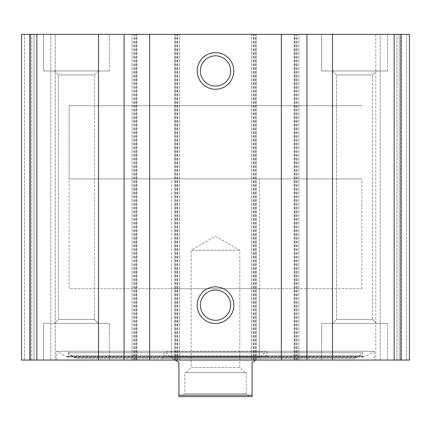 <?xml version="1.0" encoding="UTF-8"?>
<svg xmlns="http://www.w3.org/2000/svg" width="431" height="431" viewBox="0 0 431 431"><rect width="100%" height="100%" fill="white"/><g stroke="black" fill="none" stroke-linecap="round" stroke-linejoin="round"><path stroke-width="0.32" stroke-dasharray="2.15 1.62" d="M401.116 360.047L21.55 360.047L21.55 34.356L21.55 360.047L21.55 34.356L21.55 360.047L31.797 360.047L21.55 360.047L24.475 360.047L21.55 360.047L21.55 34.356L409.45 34.356L399.203 34.356L409.45 34.356L409.45 360.047L409.45 34.356L409.45 360.047L400.668 360.047L409.45 360.047L401.116 360.047L401.116 34.356M374.318 360.047L56.682 360.047L374.318 360.047L374.318 351.265L56.682 351.265L374.318 351.265L364.691 356.825L66.309 356.825L56.682 351.265L56.682 360.047M43.504 360.047L109.377 360.047L43.504 360.047L109.377 360.047L43.504 360.047L43.504 323.455L109.377 323.455L43.504 323.455L109.377 323.455L43.504 323.455L43.504 360.047M321.623 360.047L387.496 360.047L321.623 360.047L387.496 360.047L321.623 360.047L321.623 323.455L387.496 323.455L321.623 323.455L387.496 323.455L321.623 323.455L321.623 360.047M33.99 360.047L55.216 360.047L33.99 360.047L33.99 34.356L55.216 34.356L21.55 34.356L33.99 34.356L33.99 360.047M30.332 360.047L24.475 360.047L31.797 360.047L30.332 360.047L30.332 34.356L21.55 34.356L30.332 34.356L30.332 360.047M55.216 360.047L50.826 360.047L55.216 360.047L55.216 34.356L55.216 360.047M400.668 360.047L380.174 360.047L400.668 360.047L400.668 34.356L375.784 34.356L406.525 34.356L400.668 34.356L400.668 360.047M375.784 360.047L397.01 360.047L375.784 360.047L375.784 34.356L380.174 34.356L375.784 34.356L375.784 360.047M43.504 34.356L109.377 34.356L43.504 34.356L109.377 34.356L43.504 34.356L43.504 70.953L109.377 70.953L43.504 70.953L109.377 70.953L43.504 70.953L43.504 34.356M321.623 34.356L387.496 34.356L321.623 34.356L387.496 34.356L321.623 34.356L321.623 70.953L387.496 70.953L321.623 70.953L387.496 70.953L321.623 70.953L321.623 34.356M399.203 34.356L380.174 34.356L399.203 34.356L399.203 360.047L399.203 34.356M31.797 360.047L31.797 34.356L31.797 360.047M136.821 360.047L136.821 34.356L136.821 360.047M132.064 360.047L132.064 34.356L132.064 360.047M179.635 360.047L179.635 34.356L179.635 360.047M174.878 360.047L174.878 34.356L174.878 360.047M256.122 360.047L256.122 34.356L256.122 360.047M251.365 360.047L251.365 34.356L251.365 360.047M298.936 360.047L298.936 34.356L298.936 360.047M294.179 360.047L294.179 34.356L294.179 360.047M215.5 290.031A15.128 15.128 0 0 1 228.602 312.723A15.128 15.128 0 0 1 202.398 312.723A15.128 15.128 0 0 1 215.5 290.031M215.5 55.825A15.128 15.128 0 0 1 228.602 78.517A15.128 15.128 0 0 1 202.398 78.517A15.128 15.128 0 0 1 215.5 55.825M332.603 323.455L376.516 323.455L332.603 323.455L376.516 323.455L332.603 323.455L336.563 319.49L372.551 319.49L336.563 319.49L336.563 74.913L372.551 74.913L336.563 74.913L332.603 70.953L376.516 70.953L332.603 70.953L376.516 70.953L332.603 70.953L336.563 74.913L372.551 74.913L336.563 74.913L336.563 319.49L372.551 319.49L336.563 319.49L332.603 323.455M54.484 323.455L98.397 323.455L54.484 323.455L98.397 323.455L54.484 323.455L58.449 319.49L94.437 319.49L58.449 319.49L58.449 74.913L94.437 74.913L58.449 74.913L54.484 70.953L98.397 70.953L54.484 70.953L98.397 70.953L54.484 70.953L58.449 74.913L94.437 74.913L58.449 74.913L58.449 319.49L94.437 319.49L58.449 319.49L54.484 323.455M68.243 356.399L66.309 356.825L364.691 356.825L363.958 357.024L362.757 356.399L68.243 356.399L362.757 356.399L362.266 355.694L68.734 355.694L68.243 356.399M68.351 352.752L362.649 352.752L68.351 352.752L68.734 355.694L362.266 355.694L362.649 352.752L357.127 357.385L73.873 357.385L68.351 352.752M77.165 358.581L353.835 358.581L77.165 358.581L73.873 357.385L357.127 357.385L353.835 358.581M162.632 358.581L268.368 358.581L162.632 358.581L163.904 356.389L267.096 356.389L163.904 356.389L163.904 351.265L267.096 351.265L163.904 351.265M164.965 351.265L266.035 351.265L164.965 351.265L265.491 351.513L165.509 351.513L170.487 357.121L260.513 357.121L170.487 357.121M259.414 357.121L171.586 357.121L259.414 357.121L259.414 288.689L171.586 288.689L259.414 288.689M69.122 178.908L361.878 178.908L69.122 178.908L69.122 105.719L361.878 105.719L69.122 105.719L361.878 105.719L69.122 105.719L69.122 288.689L361.878 288.689L69.122 288.689M171.586 357.121L171.586 288.689M178.908 395.179L252.092 395.179L252.092 396.644L178.908 396.644L178.908 362.245L171.586 358.016L171.586 178.908L259.414 178.908L171.586 178.908M181.834 396.644L249.166 396.644L181.834 396.644L184.759 393.713L246.241 393.713L184.759 393.713L184.759 372.492L246.241 372.492L184.759 372.492M175.105 360.047L171.586 358.016M252.092 395.179L252.092 362.245L255.895 360.047M186.224 372.492L244.776 372.492L186.224 372.492L191.175 367.541L239.825 367.541L191.175 367.541L191.175 250.266L239.825 250.266L191.175 250.266L215.5 236.22L239.825 250.266L239.825 367.541L244.776 372.492M394.144 360.047L394.144 34.356M297.104 360.047L297.104 34.356M253.191 360.047L253.191 34.356M177.809 360.047L177.809 34.356M29.884 360.047L29.884 34.356M36.856 360.047L36.856 34.356M133.896 360.047L133.896 34.356M24.475 360.047L24.475 34.356L24.475 360.047M50.826 360.047L50.826 34.356L50.826 360.047M135.361 360.047L135.361 34.356M134.262 360.047L134.262 34.356M136.455 360.047L136.455 34.356M175.245 360.047L175.245 34.356M177.443 360.047L177.443 34.356M176.344 360.047L176.344 34.356M254.656 360.047L254.656 34.356M253.557 360.047L253.557 34.356M255.755 360.047L255.755 34.356M294.545 360.047L294.545 34.356M296.738 360.047L296.738 34.356M295.639 360.047L295.639 34.356M406.525 360.047L406.525 34.356L406.525 360.047M397.01 360.047L397.01 34.356L397.01 360.047M380.174 360.047L380.174 34.356L380.174 360.047M387.496 360.047L387.496 323.455L387.496 360.047M372.551 319.49L376.516 323.455L372.551 319.49L372.551 74.913L376.516 70.953L372.551 74.913L372.551 319.49M387.496 70.953L387.496 34.356L387.496 70.953M109.377 360.047L109.377 323.455L109.377 360.047M94.437 319.49L98.397 323.455L94.437 319.49L94.437 74.913L98.397 70.953L94.437 74.913L94.437 319.49M109.377 70.953L109.377 34.356L109.377 70.953M67.042 357.024L363.958 357.024L67.042 357.024M267.096 351.265L267.096 356.389L268.368 358.581M260.513 357.121L266.035 351.265M361.878 288.689L361.878 178.908M259.414 358.016L259.414 178.908M246.241 372.492L246.241 393.713L249.166 396.644"/><path stroke-width="0.65" d="M29.884 360.047L409.45 360.047L409.45 34.356L409.45 360.047L409.45 34.356L21.55 34.356L21.55 360.047L29.884 360.047L29.884 34.356M215.5 52.657A18.296 18.296 0 0 1 231.345 80.101A18.296 18.296 0 0 1 199.655 80.101A18.296 18.296 0 0 1 215.5 52.657M215.5 286.857A18.296 18.296 0 0 1 231.345 314.307A18.296 18.296 0 0 1 199.655 314.307A18.296 18.296 0 0 1 215.5 286.857M215.5 290.031A15.128 15.128 0 0 1 228.602 312.723A15.128 15.128 0 0 1 202.398 312.723A15.128 15.128 0 0 1 215.5 290.031M215.5 55.825A15.128 15.128 0 0 1 228.602 78.517A15.128 15.128 0 0 1 202.398 78.517A15.128 15.128 0 0 1 215.5 55.825M252.092 395.179L178.908 395.179L178.908 396.644L252.092 396.644L252.092 362.245L255.895 360.047M178.908 395.179L178.908 362.245L175.105 360.047M401.116 360.047L401.116 34.356M394.144 360.047L394.144 34.356M332.495 360.047L332.495 34.356M306.931 360.047L306.931 34.356M281.368 360.047L281.368 34.356M149.632 360.047L149.632 34.356M124.069 360.047L124.069 34.356M98.505 360.047L98.505 34.356M36.856 360.047L36.856 34.356"/></g></svg>
